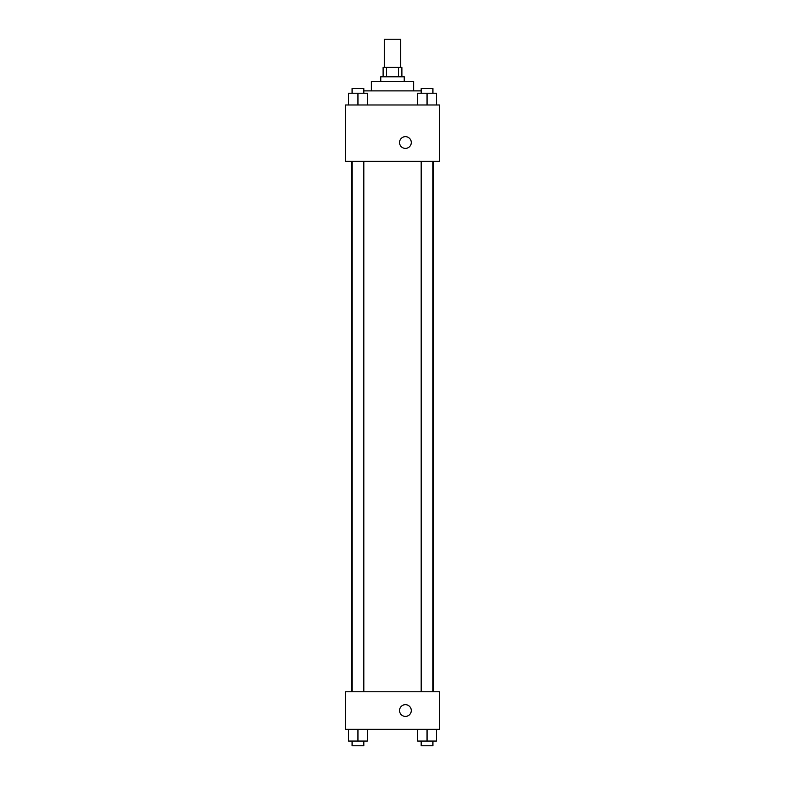 <?xml version="1.0" encoding="UTF-8"?>
<svg xmlns="http://www.w3.org/2000/svg" width="785" height="785" viewBox="0 0 785 785"><rect width="100%" height="100%" fill="white"/><g stroke="black" fill="none" stroke-linecap="round" stroke-linejoin="round"><path stroke-width="1.18" d="M400.713 67.412L400.713 39.25L384.287 39.25L384.287 67.412M386.475 76.802L386.475 67.412L383.109 67.412L383.109 76.802M386.475 67.412L401.891 67.412L401.891 76.802M398.525 76.802L398.525 67.412M380.764 81.503L380.764 76.802L404.236 76.802L404.236 81.503M371.374 90.883L371.374 81.503L413.626 81.503L413.626 90.883M363.818 90.883L421.182 90.883M345.557 104.974L439.443 104.974L439.443 161.308L345.557 161.308L345.557 104.974M399.545 142.527A5.868 5.868 0 0 1 408.347 137.444A5.868 5.868 0 0 1 408.347 147.609A5.868 5.868 0 0 1 399.545 142.527M345.557 691.762L439.443 691.762L439.443 729.324L345.557 729.324L345.557 691.762M405.413 716.411A5.868 5.868 0 0 1 400.33 707.609A5.868 5.868 0 0 1 410.496 707.609A5.868 5.868 0 0 1 405.413 716.411M417.659 729.324L417.659 741.06L436.44 741.06L436.44 729.324L436.44 741.06M427.05 741.06L427.05 729.324M432.918 741.06L432.918 745.75L421.182 745.75L421.182 741.06M348.56 729.324L348.56 741.06L367.341 741.06L367.341 729.324L367.341 741.06M357.95 741.06L357.95 729.324M363.818 741.06L363.818 745.75L352.082 745.75L352.082 741.06M417.659 104.974L417.659 93.238L436.44 93.238L436.44 104.974L436.44 93.238M427.05 104.974L427.05 93.238M432.918 93.238L432.918 88.538L421.182 88.538L421.182 93.238M348.56 104.974L348.56 93.238L367.341 93.238L367.341 104.974L367.341 93.238M357.95 104.974L357.95 93.238M363.818 93.238L363.818 88.538L352.082 88.538L352.082 93.238M433.624 691.762L433.624 161.308M351.376 691.762L351.376 161.308M421.182 161.308L421.182 691.762M432.918 161.308L432.918 691.762M363.818 691.762L363.818 161.308M352.082 691.762L352.082 161.308"/></g></svg>

